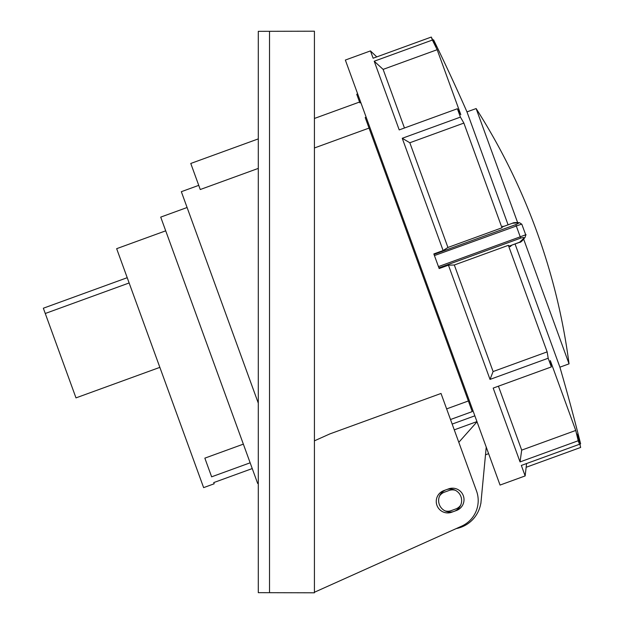 <?xml version="1.0" encoding="UTF-8"?>
<svg xmlns="http://www.w3.org/2000/svg" width="624" height="624" viewBox="0 0 624 624"><rect width="100%" height="100%" fill="white"/><g stroke="black" fill="none" stroke-linecap="round" stroke-linejoin="round"><path stroke-width="0.94" d="M521.843 224.266L519.636 222.776A2.808 2.753 103.3 0 0 519.496 222.745C515.728 222.401 513.396 222.557 512.483 223.213L502.398 226.894L502.765 226.177A2064.091 198.268 -20 0 1 503.459 226.496M511.664 245.248A2064.091 90.472 160 0 1 510.229 246.691L510.229 246.691A1.123 1.115 46 0 1 510.315 245.747M258.289 403.127L181.334 191.693L198.736 185.359M258.289 138.895L190.772 163.465L200.257 189.524L258.289 168.402M314.418 440.84L329.831 433.922L441.02 393.455L476.51 490.955A28.064 28.064 0 0 1 461.627 526.157L314.418 592.254M446.636 408.884L468.367 400.975M314.418 147.974L369.041 128.092M523.708 239.288L569.041 363.854A624.983 624.983 0 0 0 476.128 108.56L466.978 111.883A2064.091 2064.091 0 0 0 433.563 39.819L436.075 46.706A2064.083 1979.086 -20 0 0 431.285 37.058L373.121 58.227L370.453 50.911L345.353 60.052L500.05 485.066L525.151 475.933L521.336 465.442L579.493 444.272A2064.083 1945.694 -20 0 0 577.021 433.969L580.624 443.859A2064.091 2064.091 0 0 0 559.9 367.177L515.073 244.015M579.86 444.14A2064.083 1979.086 160 0 1 580.655 447.447L526.149 467.282M520.049 461.924L493.186 388.097L551.343 366.928A2064.083 1169.111 -20 0 0 550.313 360.578L575.741 430.451L521.695 450.122L520.049 461.924L578.214 440.747L579.493 444.272M548.184 358.238L490.019 379.408L448.445 265.177L454.319 264.997L493.1 371.553L547.147 351.881A2064.083 1169.111 -20 0 1 548.184 358.238L551.343 366.928M314.418 31.2L314.418 592.8L258.289 592.66L258.289 31.34L314.418 31.2M431.285 37.058L432.377 40.053A2064.083 1979.086 -20 0 1 437.167 49.709L460.824 114.715A2064.083 1256.533 -20 0 0 457.376 108.74L460.418 117.109A2064.083 1256.533 -20 0 1 463.874 123.084L501.977 227.791L447.931 247.463L443.118 250.552L433.836 253.929L439.163 268.554L448.445 265.177M502.343 226.918L512.491 223.228L502.343 226.918A2063.732 228.298 160 0 1 501.977 227.791M509.395 246.067L510.229 246.691M438.914 267.875L520.705 238.111C523.661 237.284 524.644 237.393 523.637 238.446L519.464 242.377L509.309 246.067L520.775 241.777M547.147 351.881L508.365 245.326A2063.732 335.33 160 0 1 509.309 246.067L519.464 242.377M578.214 440.747A2064.083 1945.694 -20 0 0 575.741 430.451M466.978 111.883L508.084 224.812M443.118 250.552L402.254 138.278L409.828 142.756L447.931 247.463M409.828 142.756L463.874 123.084M402.254 138.278L460.418 117.109M457.376 108.74L399.212 129.909L374.213 61.222L432.377 40.053M374.213 61.222L383.12 69.381L437.167 49.709M383.12 69.381L404.453 127.998M454.319 264.997L508.365 245.326M493.1 371.553L490.019 379.408M498.428 386.194L521.695 450.122M580.624 443.859L526.578 463.531L525.151 475.933M434.437 255.567L521.375 224.195M519.496 222.745A2.808 2.753 103.3 0 0 517.975 222.869C519.355 222.83 518.63 223.408 515.791 224.617L520.237 236.824L438.454 266.596M521.804 224.195L525.704 234.788L525.236 237.019A2.808 2.73 26 0 0 525.244 237.019L525.236 237.019A2.808 2.73 26 0 1 525.174 237.151C522.538 240.778 520.642 242.533 519.472 242.408M525.416 235.279C527.218 234.273 525.494 234.788 520.237 236.824L520.705 238.111M512.491 223.228L517.975 222.869M523.637 238.446A2.808 2.73 26 0 0 525.174 237.151M476.128 108.56L517.6 222.518M569.041 363.854L559.9 367.177M486.229 447.112L480.862 503.529M480.776 503.513A30.872 30.872 0 0 1 456.175 528.606M477.025 421.808L458.804 442.307M444.967 510.838A9.82 9.82 0 0 0 451.121 510.65L455.871 508.919A9.82 9.82 0 0 0 460.699 505.112M455.302 490.277A9.82 9.82 0 0 0 449.147 490.464L444.397 492.188A9.82 9.82 0 0 0 439.569 496.002M366.148 117.187L365.204 117.538L472.235 411.606L450.505 419.515M360.82 102.554L359.876 102.898L356.749 94.294L357.692 93.951M448.57 488.881A11.505 11.505 0 0 1 463.32 495.752A11.505 11.505 0 0 1 456.44 510.502L451.698 512.234A11.505 11.505 0 0 1 436.948 505.354A11.505 11.505 0 0 1 443.828 490.604L448.57 488.881M452.166 424.078L474.848 415.826M357.63 93.772L356.749 94.294M159.853 367.364L75.988 397.886L43.345 308.217L127.218 277.696M45.271 313.49L129.137 282.968M165.711 230.825L116.657 248.68L203.627 487.625L214.172 483.787L213.736 482.586L252.244 468.569M204.844 458.149L211.637 476.822L204.844 458.149L243.352 444.14M211.637 476.822L250.146 462.805M258.289 483.257L257.673 483.483L160.719 217.113L187.091 207.511M441.995 508.693A11.505 11.505 0 0 0 454.069 511.368A11.505 11.505 0 0 0 458.273 492.422A11.505 11.505 0 0 0 446.199 489.739A11.505 11.505 0 0 0 441.995 508.693M515.791 224.617L434.008 254.389M502.765 226.177A1.123 1.115 -65.7 0 0 503.077 226.637M269.513 31.34L269.513 592.66M454.264 429.85L476.947 421.598M433.563 39.819L432.799 40.1M376.779 56.901L370.453 50.911M488.615 453.656L485.495 454.826M314.418 118.459L359.564 102.032"/></g></svg>
